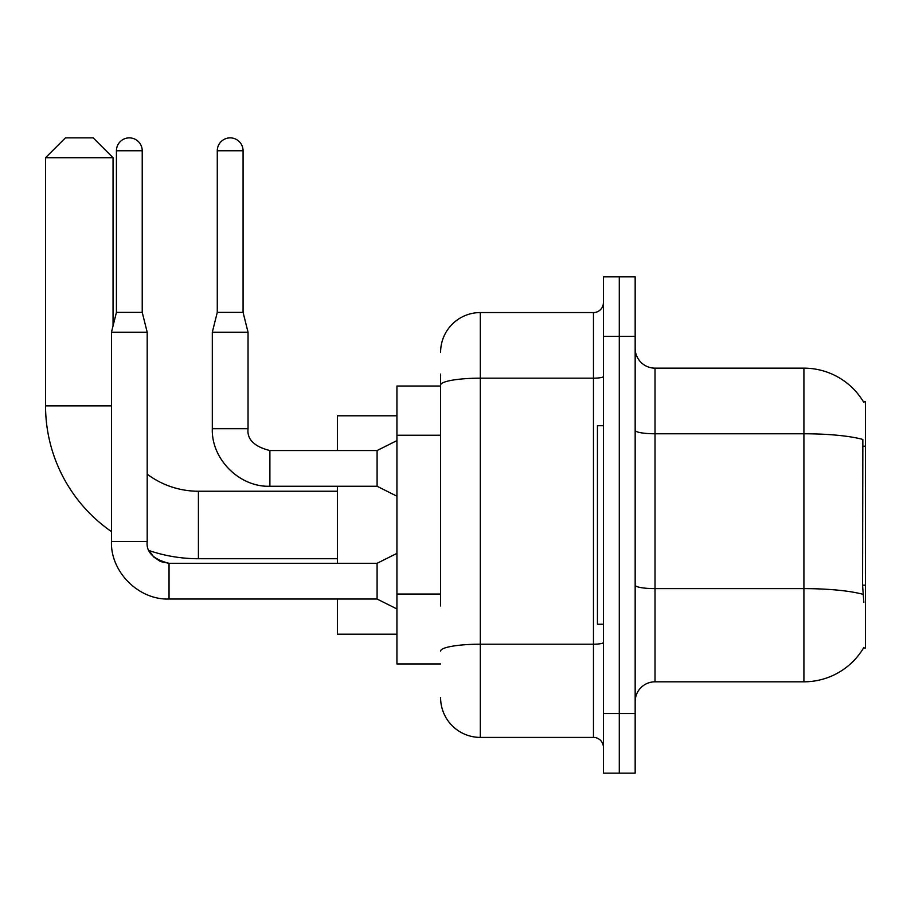 <?xml version="1.0" encoding="UTF-8"?>
<svg xmlns="http://www.w3.org/2000/svg" width="911" height="911" viewBox="0 0 911 911"><rect width="100%" height="100%" fill="white"/><g stroke="black" fill="none" stroke-linecap="round" stroke-linejoin="round"><path stroke-width="1.37" d="M863.503 648.063L863.844 647.47A69.487 69.487 0 0 1 803.912 681.815A69.487 69.487 0 0 0 863.503 648.063L865.45 648.063L865.45 401.899L863.503 401.899M440.605 423.319L440.605 374.102L440.605 386.013L396.934 386.013L396.934 663.948L440.605 663.948M635.161 701.664A19.848 19.848 0 0 1 655.02 681.815L803.912 681.815L803.912 368.146L655.02 368.146A19.848 19.848 0 0 1 635.161 348.298A19.848 19.848 0 0 0 655.02 368.146L655.02 681.815A19.848 19.848 0 0 0 635.161 701.664M619.286 713.575L619.286 773.132L635.161 773.132L635.161 713.575L619.286 713.575L619.286 773.132L603.401 773.132L603.401 713.575L619.286 713.575L619.286 336.387L619.286 713.575M603.401 713.575L603.401 276.83L619.286 276.83L619.286 336.387L619.286 276.83L635.161 276.83L635.161 713.575M863.651 402.15A69.487 69.487 0 0 0 803.912 368.146A69.487 69.487 0 0 1 863.651 402.15M863.844 602.41L862.569 585.158L862.854 439.444A69.487 12.071 180 0 0 803.912 433.773L655.02 433.773A19.848 3.45 -0 0 1 635.161 430.322M440.605 605.963L440.605 374.102M440.605 352.272A39.708 39.708 0 0 1 480.313 312.564L480.313 737.398L593.471 737.398L593.471 312.564A9.93 9.93 0 0 0 603.401 302.634M480.313 312.564L593.471 312.564M603.401 747.327A9.93 9.93 0 0 0 593.471 737.398M480.313 737.398A39.708 39.708 0 0 1 440.605 697.701M603.401 425.722L597.445 425.722L597.445 624.24L603.401 624.24M337.377 558.728L198.416 558.728A152.866 152.866 0 0 1 149.199 550.597L153.595 556.906L160.507 561.563L169.036 563.294L169.036 599.028C138.643 600.121 110.379 571.857 111.461 541.464L111.461 332.219L147.195 332.219L147.195 541.464C145.988 552.055 153.276 559.331 169.036 563.294L377.086 563.294L396.934 553.376M111.461 531.591A152.866 152.866 0 0 1 45.55 405.873L45.55 157.717L65.398 137.868L93.195 137.868L113.044 157.717L45.55 157.717M198.416 558.728L198.416 491.234A85.361 85.361 0 0 1 147.195 474.164M113.044 325.865L113.044 157.717M337.377 486.269L337.377 563.294M337.377 599.028L337.377 634.17L396.934 634.17M396.934 415.792L337.377 415.792L337.377 450.535M142.23 312.371L116.426 312.371L116.426 150.77A12.902 12.902 0 0 1 129.328 137.868A12.902 12.902 0 0 1 142.23 150.77L142.23 312.371L147.195 332.219M396.934 608.958L377.086 599.028L377.086 563.294M243.078 312.371L217.274 312.371L217.274 150.77A12.902 12.902 0 0 1 230.176 137.868A12.902 12.902 0 0 1 243.078 150.77L243.078 312.371L248.043 332.219L248.043 428.694C246.847 439.284 254.123 446.572 269.884 450.535L269.884 486.235C239.491 487.351 211.227 459.087 212.309 428.694L212.309 332.219L248.043 332.219M396.934 496.199L377.086 486.269L377.086 450.535L396.934 440.605M865.45 446.196L862.569 446.196M865.45 585.158L862.569 585.158M440.605 435.23L396.934 435.23M440.605 594.052L396.934 594.052M863.07 594.359A69.487 12.071 180 0 0 803.912 588.62L655.02 588.62A19.848 3.45 0 0 1 635.161 585.169M635.161 336.387L603.401 336.387M603.401 642.483A9.93 1.72 0 0 1 593.471 644.202L480.313 644.202A39.708 6.889 180 0 0 440.605 651.103M440.605 385.08A39.708 6.889 180 0 1 480.313 378.179L593.471 378.179A9.93 1.72 0 0 0 603.401 376.459M45.55 405.873L111.461 405.873M377.086 599.028L169.036 599.028C138.643 600.121 110.379 571.857 111.461 541.464L147.195 541.464M116.426 150.77L142.23 150.77M377.086 486.269L269.884 486.269C239.491 487.351 211.227 459.087 212.309 428.694L248.043 428.694C246.847 439.284 254.123 446.572 269.884 450.535L377.086 450.535M217.274 150.77L243.078 150.77M337.377 491.234L198.416 491.234M116.426 312.371L111.461 332.219M217.274 312.371L212.309 332.219"/></g></svg>

